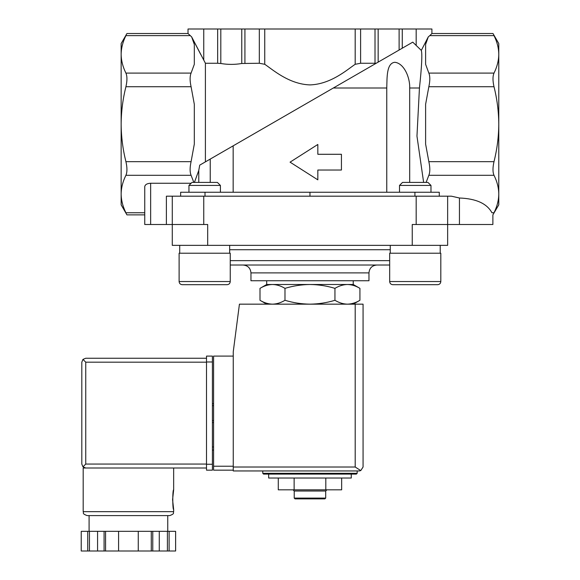 <?xml version="1.0" encoding="UTF-8"?>
<svg xmlns="http://www.w3.org/2000/svg" width="580" height="580" viewBox="0 0 580 580"><rect width="100%" height="100%" fill="white"/><g stroke="black" fill="none" stroke-linecap="round" stroke-linejoin="round"><path stroke-width="0.87" d="M144.746 212.766L125.925 212.766C127.274 215.564 127.274 215.564 125.925 212.766C127.274 215.564 127.274 215.564 125.925 212.766C122.829 206.589 121.234 200.346 121.147 194.032L121.147 204.834L126.94 214.875L144.746 214.875L144.746 224.504L172.282 224.504L172.282 245.355L447.644 245.355L447.644 196.185L451.407 196.185L459.447 198.005C476.122 198.636 486.953 203.558 491.941 212.766C493.174 215.564 493.174 215.564 491.941 212.766L494 212.766C497.096 206.589 498.691 200.346 498.778 194.032C498.691 187.702 497.103 181.453 494 175.298C492.652 172.159 492.652 167.62 494 161.668C497.096 149.299 498.691 136.807 498.778 124.193C498.684 111.476 497.089 98.984 494 86.725C492.652 80.794 492.652 76.255 494 73.094C497.096 66.917 498.691 60.675 498.778 54.361C498.691 48.031 497.103 41.782 494 35.619C492.652 32.828 492.652 32.828 494 35.619L429.802 35.619L431.904 33.517L492.986 33.517L498.778 43.558L498.778 204.834L492.877 214.875L492.877 224.504L459.447 224.504L459.447 198.005M409.69 182.417L409.69 88.008L419.449 88.008C421.754 66.555 422.378 54.02 421.319 50.402L428.279 36.888L425.611 44.413L425.611 64.308L428.845 73.094C430.135 76.227 430.135 80.772 428.845 86.725L425.611 104.299L425.611 144.094L428.845 161.668C430.135 167.598 430.135 172.137 428.845 175.298L426.09 182.417M494 212.766C492.652 215.564 492.652 215.564 494 212.766C492.652 215.564 492.652 215.564 494 212.766M419.449 88.008L416.962 136.119L423.632 182.417M386.766 192.248L386.766 88.008C387.085 77.495 386.461 63.206 394.799 62.285C404.035 63.234 410.096 77.517 409.69 88.008M233.16 192.248L233.16 145.841L333.333 88.008L386.766 88.008M217.66 29L217.66 63.256L205.407 63.256L191.654 36.888L188.021 33.517L188.021 29L402.266 29L402.266 48.205L412.764 42.144L421.319 50.402L428.279 36.888L429.802 35.619M412.764 42.144L333.333 88.008M210.236 182.417L210.236 159.079L233.16 145.841L199.716 165.148L198.773 170.447L198.773 182.417M272.491 284.49L353.235 284.49L359.926 288.354C355.852 285.889 351.683 284.599 347.435 284.49C343.193 284.606 339.024 285.889 334.943 288.354C326.83 285.896 318.5 284.606 309.966 284.49C301.426 284.606 293.096 285.896 284.983 288.354C280.901 285.889 276.74 284.599 272.491 284.49L266.691 284.49L260 288.354C264.081 285.889 268.243 284.599 272.491 284.49C268.243 284.606 264.081 285.889 260 288.354L260 300.295C264.081 302.767 268.243 304.05 272.491 304.159C276.732 304.05 280.901 302.76 284.983 300.295C293.103 302.76 301.426 304.05 309.966 304.159C318.5 304.043 326.83 302.76 334.943 300.295C339.024 302.767 343.186 304.05 347.435 304.159C351.683 304.05 355.844 302.76 359.926 300.295C355.852 302.767 351.683 304.05 347.435 304.159M262.762 473.309L357.171 473.309L356.381 474.099L263.545 474.099L262.762 473.309L262.762 470.953M356.381 474.099L351.27 474.099L351.27 478.029L268.663 478.029L268.663 474.099M278.284 478.029L278.284 489.832L294.125 489.832L294.125 478.029M325.808 478.029L325.808 489.832L294.125 489.832M341.649 478.029L341.649 489.832L325.808 489.832M325.699 498.089L294.227 498.089L295.017 498.88L324.909 498.88L325.699 498.089L325.699 491.013L326.881 489.832M294.227 498.089L294.227 491.013L325.699 491.013M294.227 491.013L293.045 489.832M284.983 288.354L284.983 300.295M334.943 288.354L334.943 300.295M359.926 288.354L359.926 300.295L353.235 304.159M200.716 54.447L191.654 36.888L194.314 44.413L194.314 64.308L191.081 73.094C189.79 76.227 189.79 80.772 191.081 86.725L194.314 104.299L194.314 144.094L191.081 161.668C189.79 167.598 189.79 172.137 191.081 175.298L125.925 175.298C122.829 181.453 121.234 187.702 121.147 194.032L121.147 43.558L126.94 33.517L188.021 33.517M125.925 175.298C127.274 172.159 127.274 167.62 125.925 161.668C122.829 149.299 121.234 136.807 121.147 124.193C121.242 111.476 122.837 98.984 125.925 86.725C127.274 80.794 127.274 76.255 125.925 73.094C122.829 66.917 121.234 60.675 121.147 54.361C121.234 48.031 122.829 41.782 125.925 35.619C127.274 32.828 127.274 32.828 125.925 35.619L190.124 35.619M341.431 170.02L341.431 154.287L317.833 154.287L317.833 144.463L290.058 162.153L317.833 179.851L317.833 170.02L341.431 170.02M375.013 29L375.013 63.256L376.152 63.285L378.153 62.125L378.153 29M375.013 63.256L360.608 63.256L355.185 64.293C347.311 69.549 330.948 84.252 309.952 84.905C288.934 84.216 272.68 69.593 264.748 64.293L259.318 63.256L241.773 63.495C234.806 64.684 227.817 64.684 220.806 63.495L217.66 63.256M205.407 161.863L205.407 63.256M431.904 33.517L431.904 29L402.266 29M144.746 224.504L144.746 186.651C145.109 184.585 147.073 183.447 150.648 183.244L191.132 183.244M191.081 175.298L193.836 182.417M194.409 182.417L198.773 170.447M439.285 196.185L439.285 192.248L180.641 192.248L180.641 196.185M309.966 192.248L309.966 196.185M166.387 224.504L166.387 196.185L447.644 196.185M207.691 245.355L207.691 224.504L172.282 224.504L172.282 196.185M459.447 224.504L412.242 224.504L412.242 245.355M230.253 265.024L389.673 265.024M243.093 265.024L376.833 265.024C372.055 265.488 369.431 268.112 368.967 272.89L250.959 272.89C250.495 268.112 247.87 265.488 243.093 265.024M368.967 272.89L368.967 280.756L250.959 280.756L250.959 272.89M266.691 284.49L266.691 280.756M179.706 253.221L179.706 245.355M179.111 253.221L230.253 253.221L230.253 281.539C230.064 283.453 229.013 284.505 227.106 284.693L182.258 284.693C180.351 284.505 179.3 283.453 179.111 281.539L179.111 253.221M195.047 284.693L227.106 284.693C229.013 284.505 230.064 283.453 230.253 281.539L179.111 281.539C179.3 283.453 180.351 284.505 182.258 284.693L191.523 284.693M188.95 192.248L188.95 185.433L220.414 185.433L220.414 192.248M188.95 185.433L191.965 182.417L217.399 182.417L220.414 185.433M390.267 253.221L390.267 245.355M389.673 253.221L440.814 253.221L440.814 281.539C440.626 283.453 439.575 284.505 437.668 284.693L392.82 284.693C390.913 284.505 389.861 283.453 389.673 281.539L389.673 253.221M411.72 284.693L437.668 284.693C439.575 284.505 440.626 283.453 440.814 281.539L389.673 281.539C389.861 283.453 390.913 284.505 392.82 284.693L402.085 284.693M399.511 192.248L399.511 185.433L430.976 185.433L430.976 192.248M399.511 185.433L402.527 182.417L427.96 182.417L430.976 185.433M233.254 356.084L213.585 356.084L213.585 470.162L233.254 470.162M359.136 470.953L233.254 470.953L233.254 351.755L239.431 304.159L363.065 304.159L363.065 467.016L360.767 470.598L359.136 470.953L360.767 470.598L363.065 467.016M360.767 470.598L355.199 467.016L233.254 467.016M213.585 446.955L212.411 446.955M213.585 450.102L212.411 450.102M212.411 403.68L213.585 403.68L212.411 403.68M212.411 422.566L213.585 422.566L212.411 422.566M206.509 464.065L85.746 464.065L82.962 466.849L85.746 468.002L206.509 468.002L83.186 468.002L83.186 511.661C84.122 512.916 81.41 513.452 87.123 515.598L169.73 515.598C175.435 513.452 172.731 512.916 173.659 511.661L83.186 511.661M172.579 499.663L173.659 509.501C172.492 510.081 172.492 489.252 173.659 489.832L172.579 499.663M151.278 551L151.278 531.331L175.617 531.331L175.617 551L81.222 551L81.229 531.331L81.222 551M151.278 531.331L104.081 531.331L104.081 551M105.575 531.331L105.575 551M152.765 531.331L152.765 551M104.081 531.331L81.229 531.331M82.962 466.849L81.809 464.065L81.809 362.181L82.962 359.404L85.746 362.181L206.509 362.181M82.962 359.404L85.746 358.251L206.509 358.251M167.758 531.331L167.758 515.598L128.426 515.598M169.113 531.331L169.113 551M167.41 531.331L167.41 551M159.275 531.331L159.275 551M138.257 531.331L138.257 551M118.588 531.331L118.588 551M97.571 531.331L97.571 551M89.443 531.331L89.443 551M87.739 531.331L87.739 551M212.411 361.985L212.411 470.162L206.509 470.162L206.509 356.084L212.411 356.084L212.411 361.985L206.509 361.985M428.845 175.298L494 175.298M399.12 29L399.12 50.025M360.608 29L360.608 63.256M355.185 29L355.185 64.293M264.748 29L264.748 64.293M259.318 29L259.318 63.256M244.919 29L244.919 63.256M241.773 29L241.773 63.495M220.806 29L220.806 63.495M191.081 161.668L125.925 161.668M191.081 86.725L125.925 86.725M191.081 73.094L125.925 73.094M203.754 29L203.754 60.168M416.172 29L416.172 45.088M428.845 73.094L494 73.094M428.845 86.725L494 86.725M428.845 161.668L494 161.668M150.648 224.504L150.648 183.244M205.001 192.248L205.001 196.185M414.925 192.248L414.925 196.185M203.754 224.504L203.754 196.185M416.172 224.504L416.172 196.185M229.658 249.726L390.267 249.726M230.253 260.645L389.673 260.645M355.199 467.016L355.199 304.159M213.585 466.226L233.254 466.226M212.411 405.652L213.585 405.652M212.411 420.601L213.585 420.601M85.746 464.065L85.746 362.181M212.411 464.261L206.509 464.261M266.691 304.159L260 300.295M357.171 473.309L357.171 470.953M353.235 284.49L353.235 280.756M229.658 253.221L229.658 245.355M440.22 253.221L440.22 245.355M173.659 468.002L173.659 489.832M173.659 509.501L173.659 511.661M175.631 531.331L175.631 551M89.088 515.598L89.088 531.331"/></g></svg>
